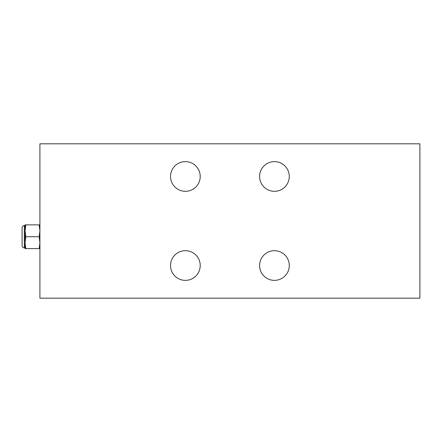<?xml version="1.0" encoding="UTF-8"?>
<svg xmlns="http://www.w3.org/2000/svg" width="442" height="442" viewBox="0 0 442 442"><rect width="100%" height="100%" fill="white"/><g stroke="black" fill="none" stroke-linecap="round" stroke-linejoin="round"><path stroke-width="0.66" d="M39.913 298.184L419.9 298.184L419.9 143.816L39.913 143.816L39.913 298.184M170.535 176.468A14.846 14.846 0 0 1 185.375 161.628A14.846 14.846 0 0 1 200.22 176.468A14.846 14.846 0 0 1 185.375 191.314A14.846 14.846 0 0 1 170.535 176.468M170.535 265.531A14.846 14.846 0 0 1 185.375 250.686A14.846 14.846 0 0 1 200.22 265.531A14.846 14.846 0 0 1 185.375 280.372A14.846 14.846 0 0 1 170.535 265.531M259.592 265.531A14.846 14.846 0 0 1 274.438 250.686A14.846 14.846 0 0 1 289.278 265.531A14.846 14.846 0 0 1 274.438 280.372A14.846 14.846 0 0 1 259.592 265.531M259.592 176.468A14.846 14.846 0 0 1 274.438 161.628A14.846 14.846 0 0 1 289.278 176.468A14.846 14.846 0 0 1 274.438 191.314A14.846 14.846 0 0 1 259.592 176.468M39.913 224.862L39.15 224.862L39.913 230.796L39.15 236.735L39.913 242.669L39.15 248.608L39.913 248.608M25.829 224.862L25.067 224.862L25.067 248.608L25.829 248.608L25.067 242.669L25.829 236.735L25.067 230.796L25.829 224.862L39.15 224.862M25.829 236.735L39.15 236.735M25.829 248.608L39.15 248.608M25.067 242.669L25.067 247.868L24.327 247.868A2.227 2.227 0 0 1 22.1 245.642L22.1 227.829A2.227 2.227 0 0 1 24.327 225.602L25.067 225.602L25.067 230.796M24.327 247.868L24.327 225.602"/></g></svg>
